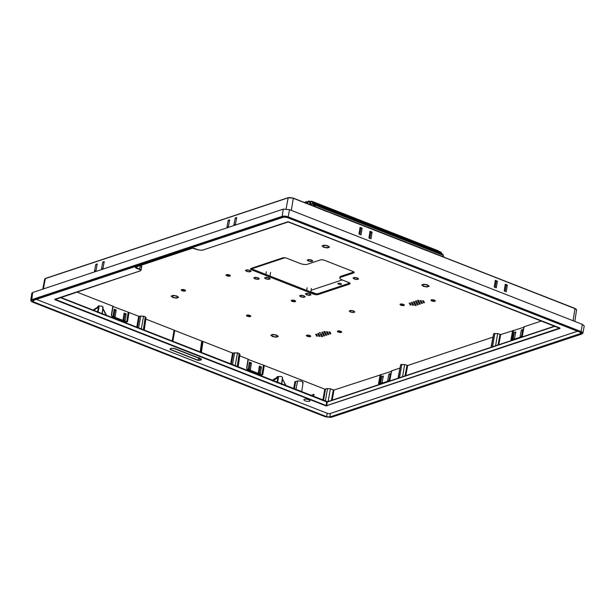 <?xml version="1.0" encoding="UTF-8"?>
<svg xmlns="http://www.w3.org/2000/svg" width="615" height="615" viewBox="0 0 615 615"><rect width="100%" height="100%" fill="white"/><g stroke="black" fill="none" stroke-linecap="round" stroke-linejoin="round"><path stroke-width="0.92" d="M311.082 290.272L342.186 279.925M284.83 257.785L251.612 268.84M249.536 270.454A2.183 0.73 -170.3 0 0 247.353 270.062A2.183 0.73 -170.3 0 0 246.138 270.492A2.183 0.73 -170.3 0 0 247.053 271.276A2.183 0.73 -170.3 0 0 249.236 271.669A2.183 0.73 -170.3 0 0 250.451 271.23A2.183 0.73 -170.3 0 0 249.536 270.454M353.264 311.075A2.183 0.73 -170.3 0 0 351.08 310.683A2.183 0.73 -170.3 0 0 349.866 311.121A2.183 0.73 -170.3 0 0 350.781 311.905A2.183 0.73 -170.3 0 0 352.964 312.297A2.183 0.73 -170.3 0 0 354.179 311.859A2.183 0.73 -170.3 0 0 353.264 311.075M357.054 278.072A2.183 0.73 -170.3 0 0 354.87 277.68A2.183 0.73 -170.3 0 0 353.656 278.111A2.183 0.73 -170.3 0 0 354.563 278.895A2.183 0.73 -170.3 0 0 356.746 279.287A2.183 0.73 -170.3 0 0 357.961 278.849A2.183 0.73 -170.3 0 0 357.054 278.072M311.259 260.137A2.183 0.73 -170.3 0 0 309.076 259.745A2.183 0.73 -170.3 0 0 307.861 260.183A2.183 0.73 -170.3 0 0 308.776 260.96A2.183 0.73 -170.3 0 0 310.959 261.352A2.183 0.73 -170.3 0 0 312.174 260.921A2.183 0.73 -170.3 0 0 311.259 260.137M268.632 277.934A2.183 0.73 -170.3 0 0 266.449 277.542A2.183 0.73 -170.3 0 0 265.234 277.972A2.183 0.73 -170.3 0 0 266.149 278.756A2.183 0.73 -170.3 0 0 268.332 279.149A2.183 0.73 -170.3 0 0 269.547 278.71A2.183 0.73 -170.3 0 0 268.632 277.934M257.8 277.926A2.183 0.73 -170.3 0 0 255.617 277.534A2.183 0.73 -170.3 0 0 254.402 277.972A2.183 0.73 -170.3 0 0 255.317 278.749A2.183 0.73 -170.3 0 0 257.5 279.141A2.183 0.73 -170.3 0 0 258.715 278.703A2.183 0.73 -170.3 0 0 257.8 277.926M303.587 295.853A2.183 0.73 -170.3 0 0 301.404 295.461A2.183 0.73 -170.3 0 0 300.189 295.9A2.183 0.73 -170.3 0 0 301.104 296.684A2.183 0.73 -170.3 0 0 303.287 297.076A2.183 0.73 -170.3 0 0 304.502 296.638A2.183 0.73 -170.3 0 0 303.587 295.853M309.437 293.909A2.183 0.73 -170.3 0 0 307.254 293.516A2.183 0.73 -170.3 0 0 306.039 293.955A2.183 0.73 -170.3 0 0 306.954 294.739A2.183 0.73 -170.3 0 0 309.137 295.131A2.183 0.73 -170.3 0 0 310.352 294.693A2.183 0.73 -170.3 0 0 309.437 293.909M309.806 335.506A2.183 0.73 -170.3 0 0 307.623 335.114A2.183 0.73 -170.3 0 0 306.408 335.552A2.183 0.73 -170.3 0 0 307.323 336.336A2.183 0.73 -170.3 0 0 309.506 336.728A2.183 0.73 -170.3 0 0 310.721 336.29A2.183 0.73 -170.3 0 0 309.806 335.506M307.039 335.167A2.183 0.73 -170.3 0 0 307.485 335.375A2.183 0.73 -170.3 0 0 310.252 335.713M340.779 331.277A2.183 0.73 -170.3 0 0 338.596 330.893A2.183 0.73 -170.3 0 0 337.381 331.324A2.183 0.73 -170.3 0 0 338.296 332.108A2.183 0.73 -170.3 0 0 340.472 332.5A2.183 0.73 -170.3 0 0 341.694 332.062A2.183 0.73 -170.3 0 0 340.779 331.277M338.012 330.939A2.183 0.73 -170.3 0 0 338.458 331.154A2.183 0.73 -170.3 0 0 341.225 331.493M434.375 300.143A2.183 0.73 -170.3 0 0 432.191 299.751A2.183 0.73 -170.3 0 0 430.969 300.189A2.183 0.73 -170.3 0 0 431.884 300.966A2.183 0.73 -170.3 0 0 434.067 301.358A2.183 0.73 -170.3 0 0 435.282 300.927A2.183 0.73 -170.3 0 0 434.375 300.143M431.607 299.805A2.183 0.73 -170.3 0 0 432.045 300.012A2.183 0.73 -170.3 0 0 434.813 300.351M423.681 300.843L422.467 300.858L423.681 300.843M424.119 301.757L422.897 301.773L424.119 301.757M424.55 302.68L423.335 302.695L424.55 302.68M422.482 303.364L421.267 303.38L422.482 303.364M422.044 302.449L420.829 302.465L422.044 302.449M421.613 301.527L420.399 301.542L421.613 301.527M421.175 300.612L419.96 300.627L421.175 300.612M419.107 301.296L417.893 301.312L419.107 301.296M419.545 302.219L418.331 302.234L419.545 302.219M419.976 303.134L418.761 303.149L419.976 303.134M420.414 304.056L419.199 304.071L420.414 304.056M418.346 304.74L417.131 304.756L418.346 304.74M417.908 303.825L416.693 303.841L417.908 303.825M417.477 302.903L416.263 302.918L417.477 302.903M417.039 301.988L415.825 302.003L417.039 301.988M414.971 302.672L413.757 302.688L414.971 302.672M415.409 303.595L414.195 303.61L415.409 303.595M415.84 304.51L414.625 304.525L415.84 304.51M416.278 305.432L415.063 305.447L416.278 305.432M413.772 305.201L412.557 305.217L413.772 305.201M412.903 303.364L411.689 303.38L412.903 303.364M413.341 304.279L412.127 304.294L413.341 304.279M411.274 304.971L410.059 304.986L411.274 304.971M410.835 304.048L409.621 304.064L410.835 304.048M410.405 303.134L409.19 303.149L410.405 303.134M412.473 302.442L411.258 302.457L412.473 302.442M414.541 301.75L413.326 301.773L414.541 301.75M418.677 300.374L417.462 300.397L418.677 300.374M416.609 301.066L415.394 301.081L416.609 301.066M330.086 331.977L328.871 331.992L330.086 331.977M330.524 332.9L329.309 332.915L330.524 332.9M330.955 333.814L329.74 333.837L330.955 333.814M328.887 334.506L327.672 334.522L328.887 334.506M328.456 333.584L327.242 333.599L328.456 333.584M328.018 332.669L326.803 332.684L328.018 332.669M327.587 331.746L326.373 331.762L327.587 331.746M325.519 332.438L324.305 332.454L325.519 332.438M325.95 333.353L324.735 333.368L325.95 333.353M326.388 334.276L325.174 334.291L326.388 334.276M326.819 335.19L325.604 335.213L326.819 335.19M324.751 335.882L323.536 335.898L324.751 335.882M324.32 334.96L323.106 334.983L324.32 334.96M323.882 334.045L322.667 334.06L323.882 334.045M323.452 333.122L322.237 333.138L323.452 333.122M321.384 333.814L320.169 333.83L321.384 333.814M321.814 334.729L320.6 334.745L321.814 334.729M322.252 335.652L321.038 335.667L322.252 335.652M322.683 336.566L321.468 336.589L322.683 336.566M320.184 336.336L318.97 336.359L320.184 336.336M319.316 334.499L318.101 334.514L319.316 334.499M319.746 335.421L318.532 335.436L319.746 335.421M317.678 336.105L316.464 336.121L317.678 336.105M317.248 335.19L316.033 335.206L317.248 335.19M316.81 334.268L315.595 334.283L316.81 334.268M318.878 333.584L317.663 333.599L318.878 333.584M320.369 332.661L319.154 332.677L320.369 332.661M325.081 331.516L323.867 331.531L325.081 331.516M323.013 332.208L321.799 332.223L323.013 332.208M276.143 335.275A2.806 0.93 -170.3 0 0 273.337 334.775A2.806 0.93 -170.3 0 0 271.784 335.329A2.806 0.93 -170.3 0 0 272.952 336.336A2.806 0.93 -170.3 0 0 275.751 336.836A2.806 0.93 -170.3 0 0 277.311 336.274A2.806 0.93 -170.3 0 0 276.143 335.275M176.444 296.23A2.806 0.93 -170.3 0 0 173.645 295.73A2.806 0.93 -170.3 0 0 172.085 296.284A2.806 0.93 -170.3 0 0 173.253 297.291A2.806 0.93 -170.3 0 0 176.059 297.791A2.806 0.93 -170.3 0 0 177.612 297.23A2.806 0.93 -170.3 0 0 176.444 296.23M427.056 285.06A2.806 0.93 -170.3 0 0 424.258 284.561A2.806 0.93 -170.3 0 0 422.697 285.122A2.806 0.93 -170.3 0 0 423.873 286.121A2.806 0.93 -170.3 0 0 426.672 286.621A2.806 0.93 -170.3 0 0 428.224 286.067A2.806 0.93 -170.3 0 0 427.056 285.06M327.365 246.015A2.806 0.93 -170.3 0 0 324.566 245.516A2.806 0.93 -170.3 0 0 323.006 246.077A2.806 0.93 -170.3 0 0 324.174 247.076A2.806 0.93 -170.3 0 0 326.972 247.584A2.806 0.93 -170.3 0 0 328.533 247.022A2.806 0.93 -170.3 0 0 327.365 246.015M239.458 353.733A2.937 0.976 -170.3 0 0 238.489 353.187A2.937 0.976 -170.3 0 0 237.067 352.795M229.457 274.982A2.183 0.73 -170.3 0 0 227.273 274.59A2.183 0.73 -170.3 0 0 226.059 275.028A2.183 0.73 -170.3 0 0 226.966 275.804A2.183 0.73 -170.3 0 0 229.149 276.197A2.183 0.73 -170.3 0 0 230.371 275.758A2.183 0.73 -170.3 0 0 229.457 274.982M226.689 274.644A2.183 0.73 -170.3 0 0 227.135 274.851A2.183 0.73 -170.3 0 0 229.902 275.189M184.646 289.888A2.183 0.73 -170.3 0 0 182.463 289.496A2.183 0.73 -170.3 0 0 181.248 289.934A2.183 0.73 -170.3 0 0 182.163 290.718A2.183 0.73 -170.3 0 0 184.346 291.11A2.183 0.73 -170.3 0 0 185.561 290.672A2.183 0.73 -170.3 0 0 184.646 289.888M181.879 289.55A2.183 0.73 -170.3 0 0 182.324 289.757A2.183 0.73 -170.3 0 0 185.092 290.096M249.867 315.426A2.183 0.73 -170.3 0 0 247.684 315.041A2.183 0.73 -170.3 0 0 246.469 315.472A2.183 0.73 -170.3 0 0 247.376 316.256A2.183 0.73 -170.3 0 0 249.559 316.648A2.183 0.73 -170.3 0 0 250.782 316.21A2.183 0.73 -170.3 0 0 249.867 315.426M247.099 315.088A2.183 0.73 -170.3 0 0 247.545 315.303A2.183 0.73 -170.3 0 0 250.305 315.641M294.67 300.52A2.183 0.73 -170.3 0 0 292.486 300.128A2.183 0.73 -170.3 0 0 291.272 300.566A2.183 0.73 -170.3 0 0 292.187 301.35A2.183 0.73 -170.3 0 0 294.37 301.742A2.183 0.73 -170.3 0 0 295.584 301.304A2.183 0.73 -170.3 0 0 294.67 300.52M291.91 300.182A2.183 0.73 -170.3 0 0 292.348 300.389A2.183 0.73 -170.3 0 0 295.115 300.727M403.402 304.371A2.183 0.73 -170.3 0 0 401.218 303.979A2.183 0.73 -170.3 0 0 400.004 304.41A2.183 0.73 -170.3 0 0 400.918 305.194A2.183 0.73 -170.3 0 0 403.094 305.586A2.183 0.73 -170.3 0 0 404.316 305.148A2.183 0.73 -170.3 0 0 403.402 304.371M400.634 304.025A2.183 0.73 -170.3 0 0 401.08 304.24A2.183 0.73 -170.3 0 0 403.847 304.579M324.628 260.337A3.09 1.022 -170.3 0 0 320.384 259.945L307.515 264.227A5.143 1.707 9.7 0 1 300.435 263.574L286.936 258.292A3.09 1.022 -170.3 0 0 282.685 257.893L251.097 268.409A3.09 1.022 -170.3 0 0 250.551 268.863A3.09 1.022 -170.3 0 0 251.835 269.97L313.735 294.208A3.09 1.022 -170.3 0 0 317.978 294.6L349.566 284.092A3.09 1.022 -170.3 0 0 350.12 283.63A3.09 1.022 -170.3 0 0 348.828 282.531L341.971 279.848A5.143 1.707 9.7 0 1 339.826 278.003A5.143 1.707 9.7 0 1 340.748 277.242L353.617 272.96A3.09 1.022 -170.3 0 0 354.163 272.507A3.09 1.022 -170.3 0 0 352.879 271.4L324.628 260.337M353.617 272.96L353.779 272.007A3.09 1.022 -170.3 0 0 353.886 271.968M353.779 272.007L340.91 276.289A5.143 1.707 -170.3 0 0 339.987 277.05L339.826 278.003M349.566 284.092L349.727 283.131A3.09 1.022 -170.3 0 0 349.835 283.092M349.727 283.131L318.139 293.639L317.978 294.6M313.735 294.208L313.896 293.247A3.09 1.022 -170.3 0 0 318.139 293.639M313.896 293.247L252.004 269.009L251.835 269.97M250.989 268.447A3.09 1.022 -170.3 0 0 252.004 269.009M356.992 279.533L354.186 279.026L353.002 277.972L354.624 277.434L357.43 277.942L358.614 278.995L356.992 279.533M245.493 270.354L247.115 269.816L249.921 270.323L251.105 271.376L249.482 271.915L246.677 271.407L245.493 270.354M314.28 204.918L312.912 204.38L313.627 205.602L314.296 204.887L315.949 204.587L316.01 205.103L314.419 206.286L317.063 207.317M329.163 210.261L330.355 210.722L329.163 210.261M428.863 249.306L430.046 249.767L428.863 249.306M443.192 256.709L443.553 256.101L442.877 254.602M311.959 203.996L311.574 204.288A7.357 3.667 111.4 0 0 310.859 204.188A1.03 0.515 111.4 0 1 310.744 204.172A1.03 0.515 111.4 0 1 310.529 203.45L311.951 204.003L312.482 202.981L314.111 202.496L312.966 203.819L315.026 204.626M441.885 253.934L441.024 252.634M314.296 204.887A25.622 12.769 111.4 0 1 314.78 205.671M312.912 204.38L312.966 203.819M312.482 202.981A25.622 12.769 111.4 0 1 313.112 203.504M309.284 204.357A1.03 0.515 111.4 0 0 309.568 203.657L309.922 201.828A25.622 12.769 111.4 0 1 310.736 202.051L310.529 203.45M306.954 203.442L307.262 201.789A25.622 12.769 111.4 0 1 308.123 201.697L307.815 203.78M307.116 202.596L305.74 202.058L305.309 202.796M305.386 202.281L304.633 202.535M327.772 211.868L317.401 207.801M315.157 204.58L442.892 254.31M441.024 252.196L314.111 202.496L441.055 252.212M438.503 250.874L311.621 201.182L311.375 201.589C311.743 201.036 311.313 201.082 310.091 201.72L309.922 201.828M308.123 201.697L309.906 201.905M310.337 201.574L308.93 201.02L308.592 201.389C309.107 200.89 308.761 200.959 307.538 201.612L307.262 201.789M304.594 202.52L306.147 201.712L307.2 202.127M427.471 250.912L334.276 214.412M444.245 257.201L433.975 253.457M439.064 251.589C438.318 250.605 438.157 250.759 438.595 252.042M310.736 202.051L311.375 201.589L313.681 202.489M172.707 297.476L171.139 296.084L173.284 295.369L176.997 296.046L178.558 297.437L176.413 298.152L172.707 297.476M423.32 286.306L421.752 284.914L423.896 284.199L427.61 284.876L429.17 286.267L427.033 286.982L423.32 286.306M350.834 310.437L353.64 310.952L354.824 311.997L353.202 312.535L350.396 312.028L349.22 310.975L350.834 310.437M309.376 295.377L306.578 294.862L305.394 293.816L307.016 293.27L309.814 293.786L310.998 294.839L309.376 295.377M257.739 279.387L254.933 278.879L253.757 277.826L255.371 277.288L258.177 277.796L259.361 278.849L257.739 279.387M310.836 291.725L316.018 293.755M349.674 282.962A1.799 0.6 9.7 0 1 348.513 282.677A1.799 0.6 9.7 0 1 347.759 282.108M338.642 284.222A1.799 0.6 9.7 0 1 337.889 283.577A1.799 0.6 9.7 0 1 338.888 283.215A1.799 0.6 9.7 0 1 340.687 283.538A1.799 0.6 9.7 0 1 341.44 284.184A1.799 0.6 9.7 0 1 340.441 284.545A1.799 0.6 9.7 0 1 338.642 284.222M323.621 247.261L322.06 245.869L324.205 245.154L327.91 245.831L329.479 247.222L327.334 247.937L323.621 247.261M272.399 336.52L270.838 335.129L272.983 334.414L276.689 335.09L278.257 336.482L276.112 337.197L272.399 336.52M268.578 279.394L265.772 278.879L264.588 277.834L266.21 277.296L269.016 277.803L270.193 278.856L268.578 279.394M305.194 400.849A3.09 1.022 9.7 0 1 303.91 399.742A3.09 1.022 9.7 0 1 305.624 399.127A3.09 1.022 9.7 0 1 308.707 399.681A3.09 1.022 9.7 0 1 309.998 400.788A3.09 1.022 9.7 0 1 308.276 401.403A3.09 1.022 9.7 0 1 305.194 400.849M102.59 307.538C103.374 307.193 103.166 306.747 101.959 306.209L98.323 305.87L97.724 306.939M97.516 312.489L98.392 307.346L97.893 306.993L98.654 306.608A2.66 0.884 -170.3 0 0 98.169 306.708A2.66 0.884 -170.3 0 0 97.916 306.824A2.66 0.884 -170.3 0 0 97.847 306.877L97.347 307.692M98.654 306.608L99.038 306.77L98.039 312.581M101.99 314.134L102.874 308.269L102.205 314.327M281.532 383.898L282.508 377.425L281.409 376.488L277.304 376.534L276.796 377.979M281.439 384.413L282.331 378.548L285.675 385.52M194.717 248.506L198.307 249.913L202.127 250.267L288.581 221.861L560.027 328.418L326.042 405.908L54.75 299.659L140.205 270.869C141.035 270.492 140.812 270.023 139.544 269.462L135.953 268.055L135.192 267.202L192.418 248.16L194.609 248.468M170.201 348.751L171.6 348.282L174.86 348.582L200.736 358.714L201.305 359.913L197.776 360.313L170.217 349.52L170.463 348.659M36.431 299.397L327.48 413.388A1.753 0.584 -170.3 0 0 329.886 413.611L577.508 331.216M135.953 268.055L136.184 267.71L135.192 267.202M135.338 267.202L192.564 248.168L198.238 249.913L202.274 250.267L287.943 221.754M140.281 265.226C141.527 265.903 141.996 266.403 141.681 266.718L141.058 270.223L140.351 270.869L54.843 299.213M140.205 270.869L140.504 270.685C141.427 270.262 141.181 269.739 139.766 269.109L136.184 267.71L137.537 266.095M54.75 299.659L54.896 299.167M326.042 405.908L326.265 405.569L54.981 299.274M326.896 405.985L326.265 405.569L326.65 401.61L60.593 297.414M287.735 221.784L559.881 327.995M170.217 349.52L170.493 348.567M199.898 360.382L197.915 360.182L170.355 349.389L170.893 348.574M170.109 348.874L171.746 348.29L174.798 348.582L200.675 358.714L201.466 359.237L199.698 359.998L200.221 359.168L199.083 358.322L199.345 357.592M136.945 266.164L136.838 267.279M141.127 267.179C141.965 266.756 141.719 266.226 140.389 265.603L139.544 269.462M200.221 359.168L200.49 358.645M330.032 413.557A2.268 0.753 -170.3 0 0 330.347 413.48L577.554 331.231M559.719 328.072L326.688 405.608L327.28 402.041L326.65 401.61L327.78 401.71A0.515 0.415 71.6 0 0 327.534 401.703L327.534 401.703A0.515 0.415 71.6 0 0 327.28 402.041L555.061 326.25M172.392 341.156L174.314 330.309L202.558 341.371L200.974 352.349M33.61 300.335L33.341 301.811L32.772 300.612L32.357 300.943M581.198 333.099L580.775 333.468L580.206 332.277L286.951 217.426L283.707 217.126L32.772 300.612M580.898 332.638L580.775 333.468L329.84 416.955L326.588 416.655L327.218 413.28M33.341 301.811L326.588 416.655M201.382 352.51L202.981 341.463L202.558 341.371M581.813 333.976C583.005 333.43 582.682 332.746 580.837 331.923L287.989 217.226L282.385 216.711L31.734 300.105C30.542 300.65 30.865 301.335 32.703 302.165L325.558 416.855L331.162 417.37L582.09 333.868M76.76 292.033L112.814 306.147L111.353 315.195L112.038 316.479L126.575 322.168L127.559 321.545L129.012 312.497L138.69 316.287L143.579 316.164L145.24 316.817L145.732 317.855M112.822 306.447L129.012 312.497M144.271 330.14L146.086 317.617M145.87 319.1L174.099 330.147L172.162 341.064M202.981 341.463L232.57 353.048L237.459 352.933L239.12 353.579L239.612 354.624M239.75 355.862L248.068 359.122L246.607 368.17L247.292 369.446L261.829 375.142L262.813 374.512L264.266 365.464L324.789 389.164L327.541 388.549L330.378 388.811L333.991 390.018L391.924 371.16M248.068 359.421L264.266 365.464M389.91 380.039L391.64 370.837L399.75 368.139M398.02 378.256L400.657 364.649L404.662 364.518L407.699 365.495L492.753 337.197M491.024 347.306L493.668 333.699L497.666 333.576L500.702 334.552L524.364 327.103M511.38 340.356L510.973 339.595L511.88 340.049A0.515 0.415 71.6 0 0 511.38 340.356L521.62 336.943L522.381 335.798L524.072 326.773L541.554 320.961M99.038 306.77L93.05 310.744M106.226 315.241L102.982 309.145M272.499 381.023L277.842 377.625L278.487 377.049L278.103 376.887A2.66 0.884 -170.3 0 0 277.365 377.103A2.66 0.884 -170.3 0 0 277.296 377.156L272.314 380.285M278.487 377.049L277.488 382.868M278.103 376.887L277.35 377.272L277.842 377.625L276.965 382.776M281.655 384.606L282.439 379.424M389.948 379.862L389.187 381.008L378.948 384.413L378.54 383.66L379.247 383.729L380.939 374.696M302.549 382.93C303.149 381.523 301.488 380.877 297.56 380.977L295.677 381.608L294.377 388.926M369.838 238.305L370.891 232.501L369.884 232.109M359.867 234.4L360.92 228.596L359.913 228.203M495.167 281.17L496.174 281.562L495.121 287.374M505.138 285.076L506.145 285.468L505.092 291.279M514.317 332.4L513.071 339.057L514.532 338.573L515.777 331.916L514.317 332.4L515.593 332.907M522.796 329.579L521.336 330.071L520.09 336.728L521.551 336.236L522.796 329.579M512.049 340.11L513.54 330.701M390.364 373.643L389.118 380.301L387.658 380.785L388.903 374.128L390.364 373.643M381.884 376.465L383.345 375.98L382.1 382.638L380.639 383.122L381.884 376.465L383.16 376.964M381.108 374.766L379.616 384.175M249.398 362.166L251.474 362.981L250.397 369.653L248.322 368.839L249.398 362.166M261.444 366.886L260.368 373.559L258.292 372.744L259.369 366.071L261.444 366.886L260.237 367.286L259.184 373.097M261.49 374.812L261.982 374.497L263.443 365.441M126.19 313.911L124.115 313.104L123.038 319.777L125.114 320.584L126.19 313.911L124.983 314.319L123.976 313.919M114.144 309.199L113.068 315.872L115.143 316.687L116.22 310.006L114.144 309.199M128.189 312.466L126.728 321.522L126.236 321.837M331.162 417.37L581.959 333.983L582.889 333.153L584.25 325.996L582.367 324.374L289.511 209.684L283.3 209.108L282.185 216.334L31.534 299.728A4.382 1.453 -170.3 0 0 30.75 300.381L32.595 302.119M31.734 300.105L32.649 292.502L31.842 293.178L30.75 300.381M32.649 292.502L283.3 209.108M102.782 308.223L106.733 315.956M97.893 306.993L92.534 310.391M97.362 307.169L97.916 306.824M282.231 378.502L286.19 386.235M277.35 377.272L271.984 380.67M293.701 388.665L294.962 381.538L295.677 381.608M263.558 365.402L262.105 374.458L262.813 374.512M128.304 312.428L126.851 321.484L127.559 321.545M226.958 227.004L228.419 226.52L229.664 219.863L228.203 220.347L226.958 227.004M229.48 220.846L228.203 220.347M236.498 218.517L235.222 218.018L233.977 224.675L235.437 224.183L236.683 217.525L235.222 218.018M370.015 231.286L368.946 237.959L371.022 238.774L372.098 232.093L370.015 231.286M370.891 232.501L372.098 232.093M358.976 234.054L361.051 234.869L362.127 228.196L360.052 227.381L358.976 234.054M360.92 228.596L362.127 228.196M496.174 281.562L497.381 281.163L496.305 287.835L494.229 287.021L495.298 280.348L497.381 281.163M506.276 291.741L504.2 290.926L505.269 284.253L507.352 285.068L506.276 291.741M506.145 285.468L507.352 285.068M521.336 330.071L522.612 330.57M388.903 374.128L390.179 374.627M251.474 362.981L250.267 363.38L249.213 369.192M249.267 362.988L250.267 363.38M259.23 366.894L260.237 367.286M123.93 320.123L124.983 314.319M116.22 310.006L115.013 310.414L114.013 310.022M113.96 316.218L115.013 310.414M103.005 268.248L101.544 268.732L102.79 262.075L104.25 261.59L103.005 268.248M104.066 262.574L102.79 262.075M97.232 263.927L95.986 270.585L94.525 271.069L95.771 264.412L97.232 263.927M97.047 264.911L95.771 264.412M288.197 197.715L45.487 278.411L288.312 197.623L293.209 198.061L288.158 197.815L286.083 208.916M574.994 308.446L576.247 309.322M303.526 297.322L300.727 296.807L299.543 295.761L301.166 295.223L303.964 295.73L305.148 296.784L303.526 297.322M311.205 261.598L308.399 261.091L307.216 260.037L308.838 259.499L311.644 260.014L312.827 261.06L311.205 261.598M340.91 276.289L340.748 277.242M443.046 254.556L316.102 204.841M441.255 252.381L314.311 202.666M327.703 211.491L333.899 213.912M333.96 213.928L433.59 252.957M443.346 255.356L315.626 205.341M441.632 253.142L313.911 203.119M100.076 312.835A2.768 0.922 9.7 0 1 100.852 313.081A2.768 0.922 9.7 0 1 101.467 313.381M311.743 395.729L310.475 395.23M313.835 396.552L313.835 394.484L312.789 394.492L312.497 396.029M279.525 383.114A2.768 0.922 9.7 0 1 280.302 383.36A2.768 0.922 9.7 0 1 280.924 383.66M135.385 267.187L192.51 248.176M197.776 360.313L199.083 358.322L173.276 348.221M201.305 359.913L201.182 358.968M326.857 401.995L60.162 297.552M200.152 352.026L201.72 341.194M329.84 416.955L330.347 413.48M172.846 341.333L174.737 330.624M232.57 353.048L230.64 363.965M580.837 331.923L581.067 331.577L288.212 216.887L287.989 217.226M582.889 333.153A4.382 1.453 -170.3 0 0 581.067 331.577L582.367 324.374M325.558 416.855L331.424 417.285M32.703 302.165L325.45 416.816M282.385 216.711L282.185 216.334A4.382 1.453 -170.3 0 1 288.212 216.887L289.511 209.684M510.973 339.595L512.664 330.57M500.702 334.552L498.796 344.723M498.035 344.977L499.995 334.483M497.666 333.576L495.582 345.791M494.837 333.315L492.53 346.806M493.668 333.699L491.362 347.198M407.699 365.495L405.792 375.665M402.571 376.734L404.662 364.518M406.992 365.433L405.024 375.919M401.833 364.257L399.527 377.748M398.351 378.14L400.657 364.649M378.54 383.66L380.231 374.635M333.991 390.018L332.2 400.15M328.126 401.503L330.378 388.811M333.284 389.948L331.431 400.403M327.541 388.549L325.327 401.049M323.528 400.35L325.496 389.233M324.789 389.164L322.86 400.081M297.56 380.977L295.961 389.549M239.12 353.579L237.244 366.555M235.184 365.748L237.459 352.933M234.623 352.672L232.493 364.695M231.309 364.226L233.277 353.118M145.24 316.817L143.364 329.786M143.579 316.164L141.304 328.979M140.743 315.902L138.613 327.926M139.397 316.348L137.429 327.464M138.69 316.287L136.761 327.203M511.634 340.034L521.874 336.628A0.515 0.415 -108.4 0 1 522.027 336.613M521.62 336.943A0.515 0.415 -108.4 0 1 521.874 336.628L523.98 326.849M511.849 339.734L513.371 330.632M378.948 384.413A0.515 0.415 -108.4 0 1 379.201 384.098L389.441 380.693A0.515 0.415 -108.4 0 1 389.595 380.677M389.187 381.008A0.515 0.415 -108.4 0 1 389.441 380.693L391.547 370.914M261.982 374.497L261.829 375.142M261.613 374.766L262.105 374.458L261.613 374.766L247.261 369.146M246.761 368.247L248.191 359.383M111.507 315.28L112.937 306.408M126.728 321.522L126.575 322.168M126.359 321.799L126.851 321.484L126.359 321.799L112.007 316.179M293.255 198.099L575.01 308.622L293.278 198.284L291.325 210.392M43.404 288.927L45.333 278.603L288.158 197.815A3.721 1.238 9.7 0 1 293.278 198.284L574.948 308.399L576.562 309.945L574.825 321.422M573.065 320.73L575.01 308.622A3.721 1.238 9.7 0 1 576.562 309.945M44.672 279.149L45.333 278.603A3.721 1.238 9.7 0 0 44.672 279.149L42.773 289.135M433.66 252.973L444.207 257.108M317.14 207.347L327.687 211.475M315.856 204.518L442.846 254.256M311.39 288.466L310.783 292.033M307.131 287.743L306.67 290.418M270.585 272.491L269.977 276.05M266.326 271.761L265.865 274.436M103.059 307.146L102.075 313.619M311.774 395.499L311.428 395.038L310.452 395.276M314.119 394.722L313.773 394.261L312.789 394.492M554.722 326.111L327.534 401.703L60.647 297.391M303.103 382.469L301.681 391.793M238.151 366.909L239.981 354.309M102.874 308.261L106.826 315.941M282.323 378.54L286.283 386.22M272.307 380.285L276.812 377.449M261.859 374.781L247.184 369.077L246.823 368.354L248.283 359.306M126.605 321.806L111.93 316.102L111.569 315.387L113.029 306.332"/></g></svg>
